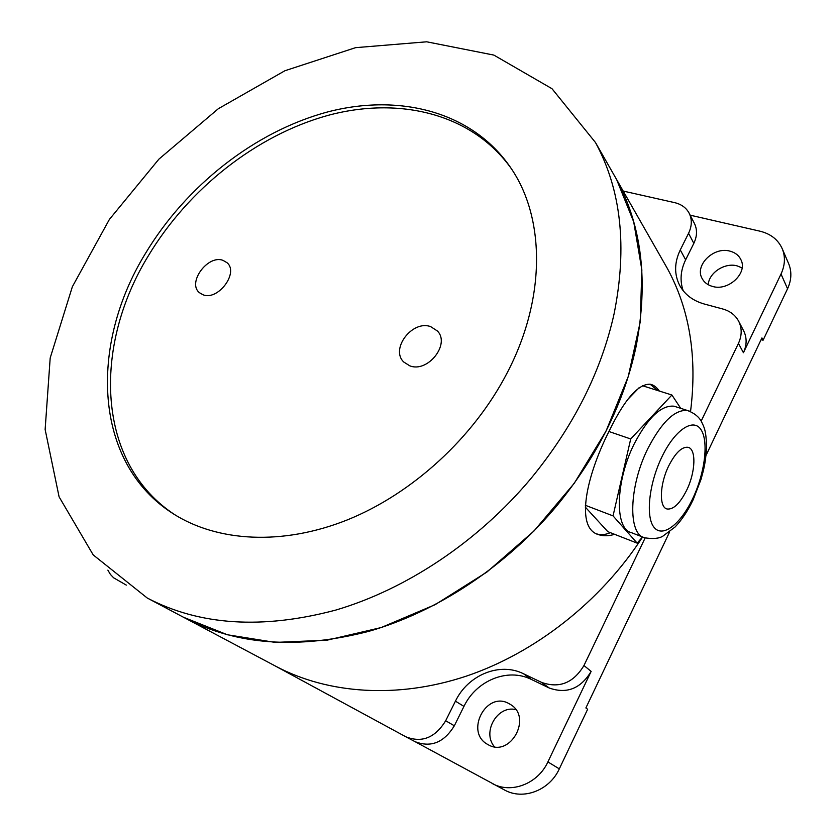 <?xml version="1.0" encoding="UTF-8"?>
<svg xmlns="http://www.w3.org/2000/svg" width="836" height="836" viewBox="0 0 836 836"><rect width="100%" height="100%" fill="white"/><g stroke="black" fill="none" stroke-linecap="round" stroke-linejoin="round"><path stroke-width="1.25" d="M275.347 666.031L405.92 736.829C421.961 743.099 435.211 737.739 445.672 720.747L455.442 701.153C467.951 674.934 499.719 661.83 523.503 673.753L541.634 682.427C559.294 688.634 573.402 683.002 583.956 665.529L591.146 671.392L547.893 761.909L559.305 768.869C549.576 790.469 523.158 800.47 504.568 790.02L414.875 741.563M559.305 768.869L587.645 709.262L585.879 707.956L669.636 531.905M494.41 746.757C481.755 732.064 497.514 704.936 515.802 709.628M788.358 263.006L788.902 264.27C791.891 272.097 791.441 280.259 787.554 288.765L763.09 340.21L761.105 339.667M708.238 284.721C708.855 272.808 724.697 262.389 737.059 265.848L742.117 267.917M712.575 286.445C728.375 291.367 747.927 273.048 740.968 259.797C738.846 255.377 735.147 252.482 729.859 251.113C713.641 246.453 694.476 265.294 702.062 278.419C704.173 282.422 707.684 285.097 712.575 286.445M690.16 215.176L759.934 231.175C770.917 233.881 778.431 239.911 782.454 249.232C785.474 257.133 784.994 265.399 781.023 274.03L743.423 352.719L738.439 343.387C741.919 335.758 742.075 328.517 738.888 321.661C735.638 315.339 730.288 311.117 722.858 309.017L704.33 304.032C692.981 300.803 684.788 294.627 679.731 285.515C674.088 274.354 674.276 262.494 680.274 249.933L685.645 259.808C680.525 270.415 679.71 280.739 683.211 290.771M743.329 330.189L743.831 331.171C746.997 337.974 746.861 345.163 743.423 352.719M694.214 223.076L694.591 223.808C697.381 229.869 697.12 236.379 693.828 243.339L685.645 259.808M591.146 671.392C580.738 688.645 566.787 694.193 549.283 688.028L531.309 679.407C507.724 667.567 476.28 680.473 463.949 706.399L454.335 725.773C444.02 742.567 430.895 747.854 414.98 741.626L414.76 741.511M547.893 761.909C537.924 783.886 511.068 794.106 492.258 783.52M488.36 744.813C510.368 757.688 532.448 717.601 510.712 704.623L508.612 703.41C486.04 690.912 464.659 732.117 487.597 744.385L488.36 744.813M126.32 585.116L113.644 577.822L110.373 574.374L107.875 570.131M680.274 249.933L688.561 233.307C691.905 226.284 692.177 219.732 689.376 213.64C686.471 207.965 681.57 204.297 674.673 202.646L623.196 191.068M701.174 421.093L738.439 343.387M690.536 411.542C697.391 357.202 689.71 309.592 667.494 268.711L663.261 261.292M185.174 618.149L276.079 666.417C327.806 693.786 396.954 699.126 466.049 676.23C535.009 653.031 600.739 601.606 642.602 536.984M583.956 665.529L645.141 537.945M763.09 340.21L761.941 337.922L706.044 455.39M183.544 617.282L227.402 634.764L275.243 642.414L327.116 640.167L381.153 627.564L435.19 604.647L486.886 572.075L533.943 531.038L574.248 483.312L606.09 431L628.285 376.461L640.209 322.027L641.86 269.892L633.719 221.927L616.665 179.625L595.493 142.528L552.011 88.721L493.857 55.092L426.684 41.8L355.582 47.662L284.919 70.736L218.332 108.711L158.924 159.122L109.411 219.387L72.366 286.717L50.191 357.975L45.134 429.485L59.095 496.845L93.204 554.905L147.22 598.001C199.626 625.506 262.431 629.55 335.623 610.123C406.4 589.317 478.15 541.592 531.006 478.453C573.506 426.59 601.209 371.686 614.105 313.751C627.408 247.028 621.211 189.95 595.493 142.528M614.596 534.319C608.796 536.075 603.571 536.221 598.931 534.758C574.677 528.582 586.391 475.799 609.225 430.906C624.607 399.347 638.265 383.787 650.189 384.226C653.564 384.873 656.626 387.152 659.374 391.06M657.671 390.516L650.157 384.215M596.935 533.964C601.011 535.197 605.494 534.768 610.364 532.657M147.22 598.001L185.111 618.117C236.724 645.173 297.982 649.572 368.875 631.316C437.406 611.712 506.417 566.181 557.006 505.561C597.677 455.766 624.032 402.806 636.06 346.689C648.454 282.014 641.985 226.326 616.665 179.625L667.494 268.711M507.065 373.065C545.877 298.943 545.072 219.617 512.144 169.875C473.96 111.742 399.911 92.974 327.597 111.961C255.011 131.419 186.188 185.602 145.38 253.569C89.233 344.934 92.89 463.071 173.522 513.941C217.496 541.843 282.369 545.908 347.536 519.814C412.576 493.522 473.615 437.573 507.065 373.065M511.601 169.039C472.235 113.247 398.814 96.119 327.513 115.525C255.952 135.401 188.403 188.988 148.212 256.025C92.566 346.731 95.994 463.917 175.476 515.164M409.713 365.792C427.604 373.169 450.583 344.213 437.416 331.004L430.697 326.646C412.399 319.697 389.952 349.061 403.757 362.019L409.713 365.792M203.002 294.763C217.966 301.023 239.148 272.682 227.047 262.723L222.982 260.341C207.767 254.457 186.971 282.881 199.417 292.684L203.002 294.763M686.669 490.209C679.971 503.46 673.461 509.72 667.118 508.999C658.904 507.504 659.604 484.19 668.737 465.851C675.404 452.872 681.8 446.685 687.913 447.291C696.472 448.681 695.615 472.068 686.669 490.209M628.223 398.96L639.362 387.455M642.518 536.952L637.168 543.139L607.824 531.665L585.263 507.065M642.288 385.668L671.904 395.01L680.723 408.334M585.336 505.289L613.049 515.885L630.71 438.963L671.904 395.01M637.168 543.139L613.049 515.885M608.922 431.501L630.71 438.963M643.135 537.193L631.525 532.699C614.45 529.282 615.233 481.39 634.315 443.697C648.088 417.457 661.339 404.958 674.077 406.202L676.345 406.933M454.335 725.773L445.672 720.747M455.442 701.153L463.949 706.399M523.503 673.753L531.309 679.407M541.634 682.427L549.283 688.028M781.023 274.03L787.554 288.765M688.561 233.307L693.828 243.339M689.627 411.176L687.485 410.497C674.903 409.326 661.725 421.95 647.952 448.389C628.839 486.364 627.763 534.455 644.629 537.778C652.853 539.084 658.883 538.572 662.749 536.242L675.112 526.962C681.915 519.793 687.913 510.754 693.107 499.844M661.997 456.707C648.83 483.678 645.371 517.505 654.254 527.579C662.938 538.06 680.828 523.879 692.762 498.486C704.821 473.239 708.855 441.596 701.08 429.777C693.504 417.561 675.039 429.558 661.997 456.707M702.365 278.984L702.062 278.419M414.98 741.626L405.92 736.829M743.831 331.171L738.888 321.661M680.473 286.832L679.731 285.515M689.376 213.64L694.591 223.808M782.454 249.232L788.902 264.27M596.831 533.932L598.931 534.758M174.316 514.443L173.522 513.941M667.118 508.999L666.323 508.706M693.169 499.709L701.017 479.362C703.734 469.362 705.678 463.447 706.608 446.069C705.939 429.61 704.163 427.405 701.299 421.302C698.645 416.579 694.047 412.984 687.485 410.497L674.077 406.202"/></g></svg>
